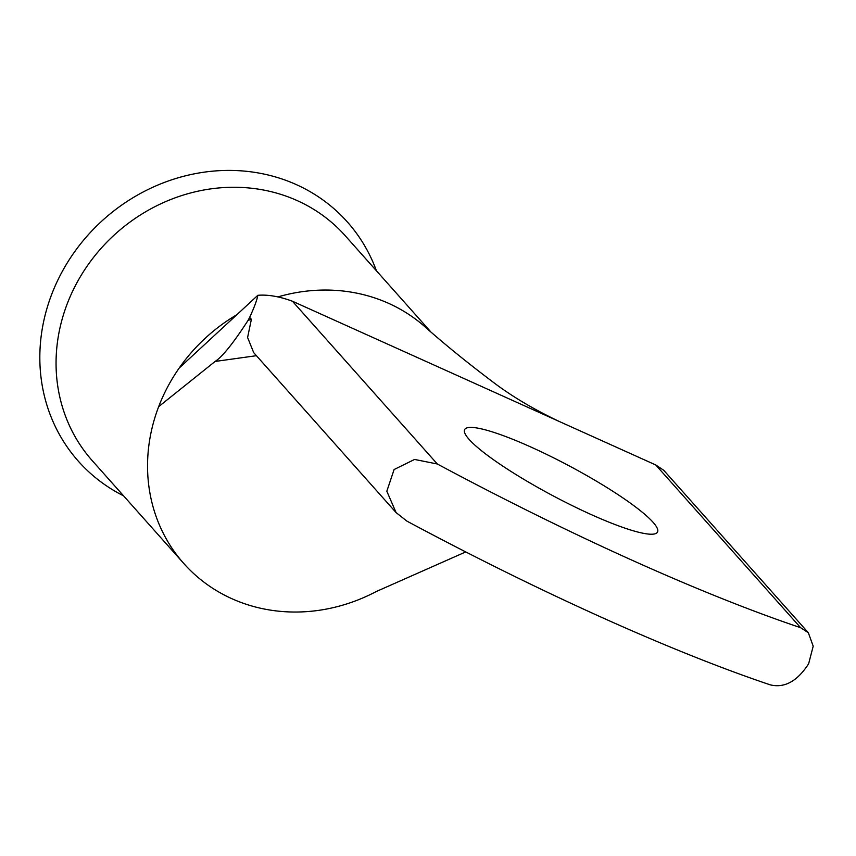 <?xml version="1.0" encoding="UTF-8"?>
<svg xmlns="http://www.w3.org/2000/svg" width="856" height="856" viewBox="0 0 856 856"><rect width="100%" height="100%" fill="white"/><g stroke="black" fill="none" stroke-linecap="round" stroke-linejoin="round"><path stroke-width="1.28" d="M469.099 439.374A109.194 17.002 28 0 0 572.311 505.661A109.194 17.002 28 0 0 657.494 532.079A109.194 17.002 28 0 0 653.053 522.267A109.194 17.002 28 0 0 549.852 455.97A109.194 17.002 28 0 0 464.669 429.552A109.194 17.002 28 0 0 469.099 439.374M123.564 495.838A180.006 163.924 -41.7 0 1 69.989 450.909A180.006 163.924 -41.7 0 1 115.25 209.827A180.006 163.924 -41.7 0 1 355.796 232.351A180.006 163.924 -41.7 0 1 376.415 270.774M465.75 551.917L376.159 591.582A169.253 154.134 -41.7 0 1 183.858 563.569L92.373 460.796A169.253 154.134 -41.7 0 1 73.905 434.538A169.253 154.134 -41.7 0 1 59.995 397.89A169.253 154.134 -41.7 0 1 76.238 284.021A169.253 154.134 -41.7 0 1 321.278 214.342A169.253 154.134 -41.7 0 1 345.225 235.732L430.654 331.711M183.858 563.569A169.253 154.134 -41.7 0 1 158.681 406.643A169.253 154.134 -41.7 0 1 167.712 386.794A169.253 154.134 -41.7 0 1 179.204 368.048L257.827 295.309C267.821 294.453 279.356 296.433 292.442 301.237L437.309 463.984L414.561 459.447L394.113 469.516L386.826 491.226L396.082 512.584L406.921 521.133A529.682 82.454 28 0 0 770.229 684.843C784.513 688.299 797.311 681.28 808.631 663.775L813.2 646.173L808.332 632.734L800.617 627.694L655.75 464.958L663.7 470.254L808.332 632.734M256.425 355.689L215.113 361.446C222.432 356.727 233.421 343.042 248.069 320.379L249.652 317.383C254.296 307.336 257.014 299.985 257.827 295.309M248.069 320.379L251.375 319.309L247.598 337.489L253.686 352.619L396.082 512.584M437.309 463.984A529.682 82.454 28 0 0 800.617 627.694M655.75 464.958L292.442 301.237M215.113 361.446L158.681 406.643M179.204 368.048A169.253 154.134 -41.7 0 1 236.845 314.719M278.082 296.861A169.253 154.134 -41.7 0 1 423.934 325.89C443.547 343.363 466.071 361.703 491.483 380.909C510.454 395.504 533.01 409.008 559.129 421.42M251.375 319.309L249.652 317.383"/></g></svg>
